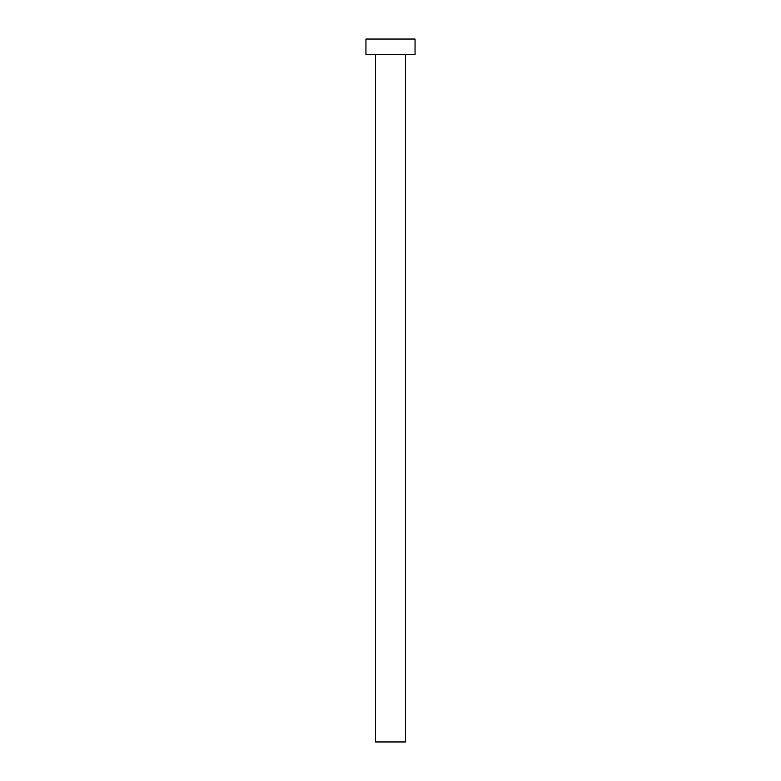 <?xml version="1.0" encoding="UTF-8"?>
<svg xmlns="http://www.w3.org/2000/svg" width="781" height="781" viewBox="0 0 781 781"><rect width="100%" height="100%" fill="white"/><g stroke="black" fill="none" stroke-linecap="round" stroke-linejoin="round"><path stroke-width="0.59" stroke-dasharray="3.9 2.93" d="M405.564 54.67L365.957 54.67L405.564 54.67M365.957 39.05L415.043 39.05L365.957 39.05M405.564 741.95L375.436 741.95L405.564 741.95"/><path stroke-width="1.17" d="M375.436 54.67L375.436 741.95L405.564 741.95L405.564 54.67L405.564 741.95L375.436 741.95L375.436 54.67M365.957 39.05L365.957 54.67L415.043 54.67L415.043 39.05L365.957 39.05L365.957 54.67L415.043 54.67L415.043 39.05L365.957 39.05"/></g></svg>
